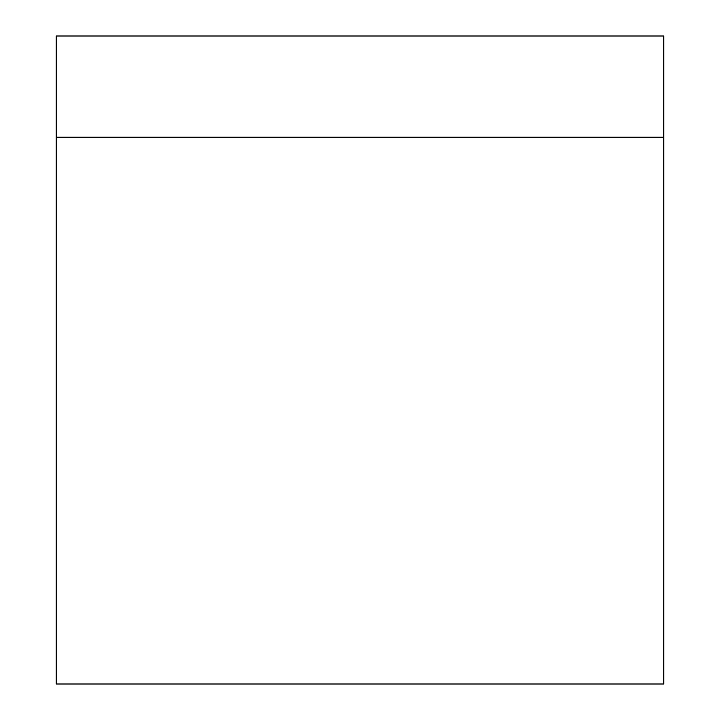 <?xml version="1.0" encoding="UTF-8"?>
<svg xmlns="http://www.w3.org/2000/svg" width="720" height="720" viewBox="0 0 720 720"><rect width="100%" height="100%" fill="white"/><g stroke="black" fill="none" stroke-linecap="round" stroke-linejoin="round"><path stroke-width="1.08" d="M56.25 137.25L663.75 137.25L663.75 684L56.25 684L56.25 36L663.75 36L663.75 137.25"/></g></svg>

